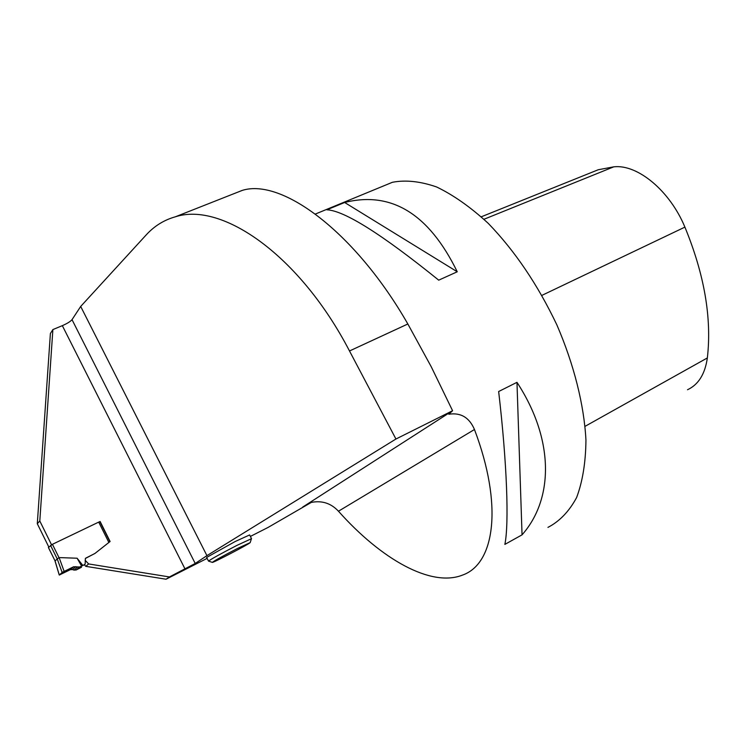 <?xml version="1.0" encoding="UTF-8"?>
<svg xmlns="http://www.w3.org/2000/svg" width="746" height="746" viewBox="0 0 746 746"><rect width="100%" height="100%" fill="white"/><g stroke="black" fill="none" stroke-linecap="round" stroke-linejoin="round"><path stroke-width="1.12" d="M98.705 522.107L52.425 544.3L58.99 557.579L77.108 558.222L82.899 565.496L85.156 564.163L85.37 558.474L95.031 553.383L108.869 542.473L98.705 522.107L99.852 521.724M82.899 565.496L79.626 567.016L76.185 569.972L81.501 567.277M52.425 544.3L48.453 547.527M58.99 557.579L55.055 560.889L59.279 575.007L62.16 572.471L73.677 566.746L79.626 567.016M48.387 547.508L55.027 560.833M75.868 566.615L72.474 569.562L74.003 570.103L77.435 567.147M72.474 569.562L70.283 569.702L59.251 575.045L54.99 560.871M77.108 558.222L81.603 566.055M76.185 569.972L74.003 570.103M109.709 541.81L108.869 542.473M84.363 564.843L85.79 566.345L166.05 579.222L169.417 576.947L88.634 563.939L85.147 560.293M166.05 579.222L207.127 558.372M250.376 536.421L268.075 527.431L311.306 502.412C321.964 500.324 331.019 503.252 338.46 511.215C381.206 559.267 431.067 587.596 462.52 575.091C495.018 563.78 503.074 504.93 474.465 429.51L338.46 511.215M169.417 576.947L195.219 563.472L206.931 555.649L395.94 439.021L452.58 410.729L448.812 414.235C460.758 412.389 469.309 417.48 474.465 429.51M206.651 557.43L235.102 541.559L249.621 534.938L251.486 538.603M185.045 569.021L62.338 325.657L52.882 329.573L50.392 333.499L37.3 523.711L39.799 520.997L51.53 544.757M62.338 325.657C67.233 323.512 70.46 321.507 72.026 319.661L80.689 306.447L146.188 234.925C154.31 226.029 164.036 219.986 175.366 216.797C222.383 201.476 300.125 255.859 349.501 350.974L395.94 439.021M48.826 547.06L37.3 523.711M52.882 329.573L39.799 520.997M85.594 558.213L94.919 553.476L110.1 541.503L100.113 521.482L99.666 521.696M452.58 410.729L431.235 366.752L407.848 323.988C355.385 232.314 281.904 177.93 242.31 190.379L232.314 194.324M206.931 555.649L80.689 306.447M547.956 527.385C559.612 521.323 569.17 511.374 576.621 497.526C582.607 481.552 585.713 462.417 585.946 440.14C584.109 404.975 574.047 364.729 556.88 324.92C537.782 284.795 514.908 250.936 488.238 223.352C470.689 207.211 453.493 195.088 436.652 186.985C420.408 181.325 405.665 179.758 392.415 182.285L382.418 186.407M326.888 209.794L344.643 202.483C391.473 190.827 429.006 213.925 457.242 271.777L438.713 280.16C381.672 234.104 344.4 210.652 326.888 209.794M498.654 391.519L516.969 382.334C554.166 439.161 553.998 498.645 522.051 534.845L504.865 544.393C509.154 523.683 507.038 463.471 498.654 391.519M687.523 389.738C698.433 384.647 705.045 374.044 707.348 357.94C711.917 318.225 704.438 274.621 684.903 227.12C669.824 190.631 637.41 163.999 613.753 166.843L598.255 169.743L585.591 174.834M516.969 382.334L522.051 534.845M344.643 202.483L457.242 271.777M88.634 563.939L85.79 566.345M237.508 548.45L250.19 542.622C248.698 544.319 212.731 563.109 212.368 562.381C214.074 560.871 222.457 556.227 237.508 548.45M212.368 562.381L208.516 561.113C211.388 558.922 220.9 553.663 237.032 545.345L251.523 538.668M73.677 566.746L62.617 572.163L59.372 575.035L71.131 568.965L73.677 566.746L70.283 569.702M48.425 547.461L55.055 560.889M57.209 558.875L50.541 545.373M59.111 557.551L64.137 571.361M62.16 572.471L57.218 558.866M452.514 410.776L302.671 507.084M707.348 357.94L585.097 426.311M684.903 227.12L541.969 295.341M613.753 166.843L483.995 219.259M407.848 323.988L349.501 350.974M195.219 563.472L72.026 319.661M109.886 541.68L99.889 521.668M315.399 214.027L392.415 182.285M598.255 169.743L481.31 216.788M175.366 216.797L242.31 190.37M250.246 542.454L251.402 538.798M208.516 561.113L206.614 557.355"/></g></svg>
